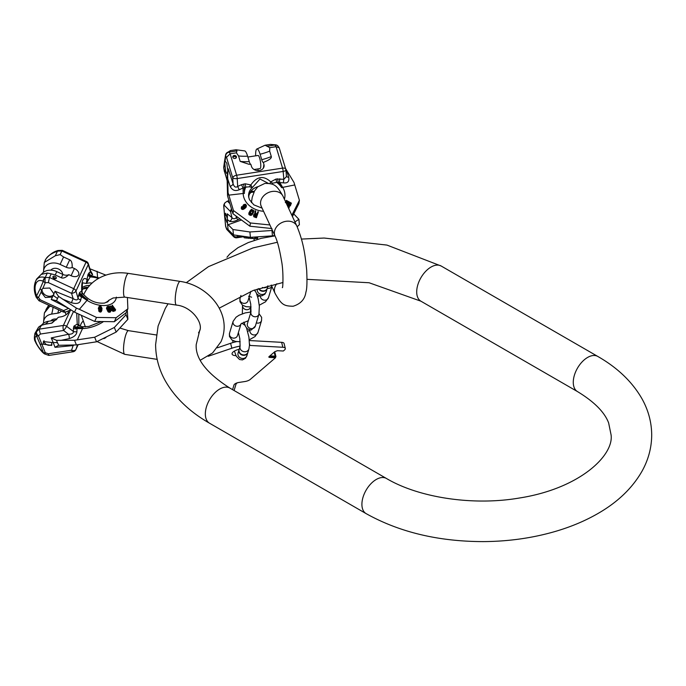<?xml version="1.0" encoding="UTF-8"?>
<svg xmlns="http://www.w3.org/2000/svg" width="686" height="686" viewBox="0 0 686 686"><rect width="100%" height="100%" fill="white"/><g stroke="black" fill="none" stroke-linecap="round" stroke-linejoin="round"><path stroke-width="1.03" d="M232.58 389.648L233.977 385.026A4.425 1.749 -14.1 0 1 238.831 382.462L245.031 381.51A5.539 2.187 165.9 0 0 250.287 379.392L275.498 357.74L269.598 357.406A1.664 0.652 -14.1 0 1 268.861 357.063A1.664 0.652 -14.1 0 1 269.101 356.583L274.82 351.669L277.418 350.692L283.327 351.018L284.493 350.014A5.539 2.187 165.9 0 0 285.316 348.419A5.539 2.187 165.9 0 0 282.855 347.27L249.918 345.435L249.498 343.763M208.235 356.266L231.842 348.239A22.141 8.729 -14.1 0 1 240.134 346.113M249.472 345.418A22.141 8.729 -14.1 0 1 249.918 345.435M239.191 349.294A7.383 2.907 165.9 0 0 232.108 353.376A7.383 2.907 165.9 0 0 232.082 354.07A7.383 2.907 165.9 0 0 236.001 355.622M249.335 340.539L281.612 342.331A5.539 2.187 -14.1 0 1 284.073 343.48L285.316 348.419M231.842 348.239L230.599 343.3A22.141 8.729 -14.1 0 1 236.636 341.628M230.599 343.3L217.333 347.819M275.498 357.74L275.669 356.994A1.664 0.652 165.9 0 0 275.918 356.514A1.664 0.652 165.9 0 0 275.18 356.171L270.636 355.914A1.664 0.652 -14.1 0 1 270.052 355.768M275.378 357.243L269.469 356.917A1.664 0.652 -14.1 0 1 268.921 356.789M237.467 382.771A4.425 1.749 165.9 0 0 235.993 384.203L234.089 390.514M275.918 356.514L274.923 352.57A1.664 0.652 165.9 0 0 274.186 352.218L275.18 356.171M244.602 354.876A4.613 4.125 16.8 0 0 247.98 352.098L248.932 348.934A4.613 4.125 16.8 0 1 245.554 351.712A4.613 4.125 16.8 0 1 240.109 346.267L239.148 349.431A4.613 4.125 16.8 0 0 244.602 354.876M239.097 349.628A4.613 4.125 16.8 0 0 239.028 349.826A4.613 4.125 16.8 0 0 244.482 355.271A4.613 4.125 16.8 0 0 247.86 352.493A4.613 4.125 16.8 0 0 247.912 352.295M258.905 288.549A4.613 4.125 16.8 0 0 263.939 290.864A4.613 4.125 16.8 0 0 267.326 288.086L267.986 285.882M258.622 288.635A4.613 4.125 16.8 0 0 263.818 291.258A4.613 4.125 16.8 0 0 267.206 288.48A4.613 4.125 16.8 0 0 267.257 288.283M236.97 150.877L236.001 149.762L230.453 150.577L229.141 152.095L236.97 150.877L236.438 152.815L230.144 153.793L236.627 175.222A3.687 2.007 163.2 0 0 232.743 177.863L233.077 183.737A3.687 2.178 -18 0 1 230.144 186.335C232.22 190.331 235.247 191.463 239.225 189.739L237.673 186.438C235.718 187.895 234.183 186.995 233.077 183.737L228.206 168.747L227.177 173.678M263.313 162.393A6.577 1.389 -98.8 0 1 261.735 159.684L260.088 154.239A12.794 2.701 -98.8 0 0 256.907 148.999L265.07 145.226L270.421 144.394L275.009 145.115A3.687 3.319 -33.7 0 1 278.293 146.452L278.293 146.452A3.687 3.687 0 0 0 276.201 144.943A3.687 2.255 105.4 0 0 275.009 145.115L276.064 146.684L269.77 147.661L269.667 151.134L271.313 156.571C271.767 158.234 269.101 160.172 263.313 162.393L263.921 164.391L263.347 168.147M265.07 145.226L269.77 147.661M225.917 154.136A3.687 2.941 9.6 0 0 225.591 155.01A3.687 2.941 9.6 0 0 225.668 156.134A3.687 3.301 -35.9 0 1 229.013 152.223A3.687 3.156 -137.5 0 0 226.509 153.124L226.629 152.995A3.687 3.156 42.5 0 1 229.141 152.095L230.144 153.793L226.517 157.308L232.743 177.863A3.687 1.295 -3.3 0 0 237.219 178.557A3.687 0.78 -98.8 0 0 236.627 175.222L282.563 168.121A3.687 0.78 81.2 0 1 283.155 171.457A3.687 1.312 -5 0 0 285.908 169.922A3.687 3.687 0 0 0 285.762 169.176A3.687 2.007 163.2 0 0 282.563 168.121L276.064 146.684L279.202 147.816L278.293 146.452M236.001 149.762L244.619 150.894A12.794 2.701 81.2 0 1 247.612 156.168L249.258 161.613A6.577 1.389 -98.8 0 0 250.793 164.323M263.921 164.391A6.457 5.248 8.7 0 1 264.067 166.338A6.457 5.248 8.7 0 1 258.073 170.634A6.457 5.248 8.7 0 1 251.445 166.321L250.836 164.323L248.829 164.246L240.186 161.39L238.539 155.945L236.438 152.815M247.869 157.034L258.065 155.456A6.646 1.406 81.2 0 1 260.105 159.907A6.646 1.406 81.2 0 1 260.689 167.358A6.646 1.406 -98.8 0 1 260.088 168.584L254.052 169.519M257.807 168.945A12.794 2.701 -98.8 0 0 257.825 168.996L258.313 170.634M256.907 148.999A12.794 2.701 -98.8 0 0 255.664 155.825M227.46 175.985L227.469 173.429C226.989 174.098 226.371 173.266 225.625 170.934L224.545 161.201L223.756 166.921A3.687 3.053 7.8 0 0 223.842 168.019L227.186 180.83M224.536 161.776L224.897 160.696L226.8 163.277L227.863 170.857M226.517 157.308L225.668 156.134L225.18 160.541M224.545 161.201L225.591 155.01A3.687 3.687 0 0 1 226.509 153.124M268.2 183.282L259.96 179.003L252.268 187.647L250.844 184.954A3.687 1.492 -49.8 0 0 249.575 186.781L245.811 187.124A19.791 16.078 8.7 0 0 244.379 193.435A4.613 2.667 178.6 0 0 243.178 193.478L228.85 195.141L228.052 192.672L227.641 174.819L227.109 178.317L227.555 195.939L232.948 213.74L249.91 226.209L271.956 228.558M227.709 172.46L227.906 174.381M227.641 174.819L228.206 168.747M286.311 175.496L286.491 176.611L283.841 179.295L276.081 179.02L270.738 181.876C263.561 175.222 256.924 176.251 250.844 184.954L245.219 183.788L241.498 184.688L243.05 187.99L239.225 189.739M245.219 183.788A3.687 0.78 -98.8 0 0 245.811 187.124L243.05 187.99L243.178 193.478A20.983 17.039 8.7 0 0 263.553 211.297M262.095 208.141L253.88 204.882L249.447 199.66L248.641 196.813A15.238 12.374 8.7 0 1 251.239 188.684A15.238 12.374 8.7 0 1 252.268 187.647L249.575 186.781M276.081 179.02A3.687 0.78 -98.8 0 0 276.672 182.356L272.556 183.222L271.545 184.002M257.953 186.661A14.758 11.988 8.7 0 0 251.685 190.305A14.758 11.988 8.7 0 0 248.889 195.862A14.758 11.988 8.7 0 0 248.778 197.645M257.902 186.703A14.758 11.988 8.7 0 0 251.676 190.339A14.758 11.988 8.7 0 0 249.644 193.332A14.758 11.988 8.7 0 0 248.881 195.879M254.257 191.471L251.736 191.137L248.932 194.91M249.327 194.129A15.238 12.374 8.7 0 1 250.699 192.174A15.238 12.374 8.7 0 1 251.736 191.137L250.587 192.397M292.425 216.527L298.899 203.536L299.396 200.312L294.002 182.476L285.59 168.584M228.85 195.141L233.446 210.516L250.407 222.984L249.91 226.209M250.407 222.984L269.898 224.957M233.446 210.516L232.948 213.74M228.052 192.672L227.555 195.939M291.842 215.267L299.396 200.312M288.266 202.902L286.036 201.675L286.165 200.792L288.403 202.018L287.828 203.202L285.316 202.524M286.791 204.377L288.815 205.937L290.152 205.963L291.379 203.133L286.371 200.381L286.165 200.792M288.446 207.944L288.866 208.261L289.295 207.009L287.314 205.508M253.709 214.607L253.871 216.793L256.401 217.745L258.425 211.828L257.902 211.648L257.053 213.895L255.552 213.406L255.689 210.928L255.063 210.731L254.935 213.44L253.709 214.607L254.009 215.91L256.538 216.862L258.425 211.828M255.063 210.731L254.84 213.466M253.709 211.005L253.271 212.9L253.623 210.439L251.428 209.316L249.635 211.382L250.853 212L251.213 211.408L250.484 211.039L251.23 209.993L252.714 210.362L253.083 211.331L252.019 213.252L250.982 213.886L249.867 213.44L249.575 212.514L248.872 212.806L249.507 214.032L251.153 214.486L253.408 212.025M248.872 212.806L249.027 214.607L250.57 215.404L251.985 214.838L253.271 212.9M250.347 211.914L251.462 210.799L252.963 211.828M251.213 211.408L250.853 212M249.635 211.382L249.498 212.266L250.716 212.883M246.488 205.74L245.202 208.184L246.488 205.74L245.597 204.265L243.882 204.539L243.058 205.397L243.161 206.718L244.576 207.352L243.762 207.884L242.39 207.978L242.132 206.666L241.618 206.64L241.429 207.652L242.252 208.527L245.339 207.301M241.412 207.121L241.292 208.535L242.115 209.41L245.202 208.184M242.955 205.809L242.827 207.215L243.71 208.15M290.504 204.136L288.909 203.253L289.046 202.37L290.641 203.253L289.784 204.72L288.549 204.214L289.046 202.37M288.103 205.457L288.909 203.253M254.223 215.335L254.995 214.864L256.675 215.421M243.436 206.306L244.688 205.543L245.811 206.392M286.456 176.259A3.687 2.187 -17.8 0 0 288.72 177.271C289.398 181.481 287.691 183.351 283.601 182.87L276.672 182.356A19.791 16.078 8.7 0 1 281.629 187.672A4.613 2.221 -31.2 0 1 282.666 187.372L294.8 184.937M241.498 184.688L237.673 186.438L237.219 178.557L283.155 171.457L283.841 179.295A3.687 1.123 -82.3 0 0 283.601 182.87M279.845 178.754A3.687 1.123 -82.3 0 0 279.614 182.33L282.666 187.372A20.983 17.039 8.7 0 1 284.398 199.232M277.667 178.772A3.687 0.78 -98.8 0 0 278.259 182.107L281.629 187.672M269.838 183.531L270.738 181.876A3.687 0.446 -142.9 0 1 272.556 183.222M285.805 169.656A3.687 2.007 163.2 0 0 285.762 169.176L279.202 147.816M232.837 157.257A1.844 1.501 8.7 0 0 236.404 156.7A1.844 1.501 8.7 0 0 232.837 157.257A1.844 1.501 8.7 0 1 236.241 157.763A1.844 1.501 8.7 0 0 236.241 157.763M290.427 205.671L291.379 203.133M290.152 205.963L290.564 204.788M289.698 206.066L290.289 205.08M289.166 206.04L289.826 205.183M288.815 205.937L289.303 205.165M288.386 205.706L288.523 204.822L288.952 205.054M287.777 205.011L287.914 204.128L288.523 204.822M287.7 204.617L287.914 204.128M286.311 203.339L287.837 203.733M287.743 206.426L289.003 207.386L289.295 207.009M256.813 214.538L256.204 216.15L254.206 215.13L254.823 214.006L256.813 214.538M243.796 205.14L245.185 204.702L245.94 205.851L244.928 206.863L243.573 206.289L243.796 205.14L243.659 206.023M288.866 208.261L289.003 207.386M256.401 217.745L256.538 216.862M254.274 217.042L254.412 216.159M253.871 216.793L254.009 215.91M253.64 216.356L253.777 215.473M253.537 215.841L253.674 214.958M254.995 214.864L255.132 213.989M254.686 214.889L254.823 214.006M254.429 215.044L254.566 214.169M254.24 215.224L254.36 214.461M253.494 212.368L253.631 211.485M252.371 214.384L252.499 213.5M251.985 214.838L252.122 213.955M251.582 215.147L251.719 214.264M251.016 215.37L251.153 214.486M250.57 215.404L250.707 214.521M250.098 215.293L250.236 214.409M249.37 214.915L249.507 214.032M249.027 214.607L249.155 213.732M248.821 214.246L248.949 213.363M249.515 212.943L249.575 212.514M253.014 211.52L253.1 210.945M252.842 211.502L252.98 210.628M252.577 211.237L252.714 210.362M251.848 210.868L251.976 209.985M251.462 210.799L251.59 209.916M251.093 210.868L251.23 209.993M250.827 211.125L250.965 210.25M246.154 207.103L246.291 206.229M245.802 207.601L245.94 206.718M244.542 208.698L244.679 207.815M243.83 209.153L243.967 208.27M243.238 209.393L243.376 208.518M242.69 209.504L242.827 208.621M242.115 209.41L242.252 208.527M241.729 209.17L241.866 208.287M241.489 208.921L241.626 208.038M241.292 208.535L241.429 207.652M242.004 207.498L242.132 206.666M243.753 207.884L243.847 207.275M243.324 207.909L243.461 207.035M243.033 207.601L243.161 206.718M242.827 207.215L242.964 206.34M243.496 205.937L243.573 205.423M245.88 205.971L245.948 205.508M245.734 206.134L245.862 205.251M245.322 205.697L245.451 204.814M245.048 205.577L245.185 204.702M244.688 205.543L244.816 204.66M244.285 205.637L244.422 204.762M243.942 205.8L244.079 204.917M243.633 184.037A3.687 0.78 -98.8 0 0 244.225 187.372L244.379 193.435M228.953 200.835L227.366 201.084L224.794 202.962L223.842 206.392A3.687 0.918 175.5 0 1 223.739 206.194A3.687 0.918 175.5 0 1 223.79 206.014M224.794 202.962L224.15 204.179A3.687 3.447 27.8 0 0 223.842 206.392L224.631 216.347L224.982 216.69L225.471 213.252L227.126 217.934M231.937 210.636A3.687 1.175 167.9 0 0 230.607 211.64L231.851 217.462C233.111 219.083 234.621 219.16 236.396 217.676A3.687 1.08 -115.5 0 0 238.205 219.717C234.415 221.501 231.525 222.015 229.544 221.278A3.687 3.516 128.1 0 0 231.851 217.462L227.195 213.809L227.452 217.033M224.982 216.69L226.886 222.367L227.323 220.875M227.195 213.809L227.555 224.065L232.948 229.527L249.91 231.971L271.956 230.496L272.453 235.855L250.407 237.33L233.446 234.886L228.052 229.493L227.555 224.065M293.514 214.418L294.26 214.461L293.711 214.032M294.26 214.461L298.899 219.323L294.929 221.904M272.393 230.342L271.956 230.496M274.769 235.452L272.453 235.855M297.175 226.766L299.396 224.682L298.899 219.323M237.313 235.752L237.219 236.902A3.687 2.821 -175.3 0 1 232.743 234.741L226.517 228.481L226.68 229.33L233.677 236.73A3.687 3.687 0 0 0 236.867 237.776A3.687 0.78 -98.8 0 0 237.219 236.902L240.692 236.361M225.754 226.783L225.754 226.783A3.687 2.358 -19.9 0 1 225.668 226.14A3.687 1.089 174 0 1 225.557 225.908A3.687 3.687 0 0 0 225.754 226.783L226.68 229.33M224.631 216.347L225.668 226.14L226.517 228.481M233.446 234.886L232.948 229.527M250.407 237.33L249.91 231.971M244.002 236.824L244.087 237.725L245.794 237.991L245.699 237.004M246.137 237.047L245.794 237.991M246.66 237.09L246.746 238.076L246.231 238.033M247.192 237.133L247.277 238.093L246.746 238.076M247.5 237.159L247.277 238.093M247.818 237.185L247.586 238.102M247.98 237.193L247.895 238.093M248.092 237.202L248.066 238.085M253.04 238.402L250.656 238.462L250.544 237.33M250.947 238.222L248.229 238.274L248.126 237.21M257.567 237.245L257.679 238.462L255.338 238.599L252.74 238.556L252.628 237.339M251.033 237.339L251.136 238.488M248.615 237.236L248.709 238.316M250.536 237.33L250.613 238.231M254.738 237.322L254.858 238.599M255.226 237.313L255.338 238.599M255.655 237.305L255.775 238.591M256.178 237.287L256.298 238.574M256.521 237.279L256.641 238.556M256.821 237.27L256.933 238.539M257.447 237.245L257.559 238.479M53.088 307.259A39.668 15.709 -98.7 0 1 51.656 314.094A12.794 10.093 -155.1 0 0 43.647 321.237L44.384 313.005L49.769 306.282L51.373 306.462M48.74 305.296L44.384 313.005M41.211 325.387L42.103 324.564A12.794 10.093 24.9 0 1 48.32 321.297A39.668 15.709 -98.7 0 1 44.864 324.315L40.834 325.524L38.596 327.128L34.917 333.405L36.615 331.604A3.687 2.144 46.1 0 0 38.476 335.866A3.687 1.655 157.3 0 1 36.564 335.771A3.687 3.447 -112.5 0 1 36.615 331.604L39.153 329.16L41.469 325.275M43.647 321.237A12.794 10.093 -155.1 0 0 43.544 323.217M51.656 314.094L57.804 313.159A6.577 5.188 -155.1 0 0 61.311 311.058M50.79 320.919A6.646 5.239 24.9 0 1 56.852 319.17M44.864 324.315L52.067 323.037L58.456 317.232L60.711 316.889A6.457 3.036 158 0 0 68.386 310.895M48.32 321.297L54.468 320.362A6.577 5.188 -155.1 0 0 56.269 319.779M49.984 305.819L49.769 306.282M72.879 344.964A3.687 1.355 -95.6 0 1 73.119 345.564L71.576 350.22A3.687 1.458 81.3 0 0 73.068 351.755A3.687 3.687 0 0 0 75.854 349.663A3.687 2.907 -155.1 0 0 75.949 349.423A3.687 2.298 -161.6 0 1 71.576 350.22L48.346 353.77L48.895 355.425L45.027 354.113L45.285 352.733A3.687 1.818 158.7 0 1 43.329 352.527L40.097 344.218L43.321 344.175L43.338 341.559L53.242 342.657L51.236 337.915L68.549 334.236C72.107 334.254 73.676 333.302 73.265 331.372A3.687 2.615 -178.6 0 0 76.918 331.595C76.746 334.691 74.174 337.032 69.183 338.618A3.687 1.561 78 0 0 68.549 334.236L63.609 330.481L40.38 334.039L39.153 329.16L63.369 325.456A3.687 2.907 24.9 0 1 66.628 326.322A3.687 0.54 127.2 0 1 63.609 330.481A3.687 1.458 -98.7 0 1 63.369 325.456L70.555 309.961M43.321 344.175L51.707 345.444L51.699 342.889M74.474 344.947L73.119 345.564L55.034 347.322L53.242 342.657L55.506 342.503L57.513 342.811L58.713 345.272M44.007 340.633A4.613 3.636 24.9 0 0 44.273 342.117A4.613 3.636 -155.1 0 0 47.763 345.084A4.613 3.636 -155.1 0 0 51.965 344.338M55.034 347.322L58.507 345.298L76.395 344.921L74.525 340.282L94.677 337.238L114.339 327.471L126.018 314.754L127.87 319.333L116.183 332.05L96.52 341.808L76.395 344.921M51.236 337.915L56.509 340.333L57.513 342.811M56.509 340.333L74.525 340.282M74.071 326.022L77.252 324.135L79.773 326.15L78.367 325.481L77.338 326.896A3.687 2.907 -155.1 0 1 74.071 326.022L73.651 326.939A3.687 2.907 -155.1 0 0 76.909 327.805L77.338 326.896A19.791 9.304 158 0 0 83.049 327.736A4.613 2.598 89.3 0 0 82.56 328.543L76.995 328.611L76.918 327.805L83.049 327.736M73.505 311.504L66.628 326.322L73.265 331.372L73.651 326.939M82.955 321.237A14.758 6.946 158 0 0 80.425 326.33A14.758 6.946 158 0 1 82.963 321.288M85.004 326.888L85.133 326.416M79.49 325.73L78.821 324.701L78.821 314.385M79.567 325.85L82.088 326.75L88.863 326.433L100.696 321.811M76.712 313.296L77.252 324.135A3.687 2.384 -85.3 0 0 78.367 325.481M73.342 328.388A3.687 2.615 -178.6 0 0 76.995 328.611L76.918 331.595M125.83 312.97L126.018 314.754M127.279 310.098L127.87 319.333M48.895 355.425L73.068 351.755M43.115 352.321A3.687 1.912 133.5 0 0 43.458 353.093C40.071 350.34 35.389 342.571 35.449 341.731L35.449 341.731A3.687 1.732 -22 0 0 35.989 342.254C37.121 345.341 39.505 348.694 43.115 352.321L43.329 352.527A3.687 1.912 133.5 0 0 43.681 353.299A3.687 3.687 0 0 0 45.027 354.113M35.989 342.254C34.583 339.055 34.746 336.903 36.452 335.814L40.097 344.218M96.52 341.808L94.677 337.238M116.183 332.05L114.339 327.471M105.901 337.606L103.92 338.635M47.308 273.037L41.229 274.391L36.581 279.116L35.518 281.406C37.318 277.478 40.551 276.201 45.207 277.556L47.308 273.037L51.201 273.851L49.512 277.487L73.728 288.686L71.576 293.342L73.119 298.582L71.438 302.723C76.763 304.25 79.859 303.341 80.725 300.005A3.687 2.247 12.7 0 1 78.024 298.118C77.75 300.322 76.12 300.477 73.119 298.582L55.034 291.25L52.462 297.029L45.345 297.527L41.117 292.15L41.494 290.007L42.866 288.352L49.735 288.009L53.937 293.84M43.698 269.075L44.307 262.472L45.362 260.208C46.751 256.615 50.773 253.614 57.427 251.23L57.753 251.102A3.687 1.261 -91.8 0 1 58.43 250.476A3.687 3.687 0 0 0 57.23 250.716A3.687 0.669 69.2 0 1 57.753 251.102L61.817 250.973L60.128 254.609L63.566 256.967L69.715 259.814C71.567 260.697 72.382 263.261 72.159 267.48L74.422 268.526L71.095 275.738A6.457 3.97 24.8 0 0 78.616 274.837A6.457 3.97 24.8 0 0 74.422 268.526M44.307 262.472L55.334 255.749L60.128 254.609M41.494 290.015L40.097 288.823L43.329 281.303A3.687 2.221 23.3 0 0 45.285 282.726A3.687 1.2 -92.4 0 1 45.43 277.659A3.687 2.684 115.3 0 0 43.329 281.303L43.115 281.2C39.737 279.751 37.361 280.531 35.989 283.532A3.687 2.272 -155.2 0 1 35.518 281.406L35.526 281.389M36.452 295.64A3.687 0.677 160.5 0 0 35.861 296.292L35.972 296.618A3.687 0.677 -19.5 0 1 36.564 295.966L36.452 295.64C34.754 290.555 34.6 286.525 35.989 283.532M41.211 274.409L42.103 273.585A12.794 10.093 24.9 0 1 56.767 271.622L62.915 274.469A6.577 5.188 -155.1 0 0 68.814 274.683L71.078 275.729M68.814 274.683C65.736 277.581 63.249 278.619 61.371 277.779L55.223 274.94L51.201 273.851M50.824 270.181A6.646 5.239 24.9 0 1 57.813 268.74A6.646 5.239 24.9 0 1 62.743 274.383M72.159 267.48A6.577 5.188 -155.1 0 1 66.259 267.266L60.111 264.419A12.794 10.093 -155.1 0 0 43.647 270.258A12.794 10.093 -155.1 0 0 43.544 272.239M40.097 288.823L36.564 295.966A3.687 2.315 26.3 0 0 38.476 297.492A3.687 1.252 141.4 0 1 36.564 297.69L39.042 300.76L63.035 311.856L63.609 310.612L68.634 308.348M41.117 292.15L38.476 297.492L40.38 299.868L39.153 299.954M52.462 297.029L51.236 299.482L69.003 308.589M53.877 294.526A6.646 5.239 24.9 0 1 46.271 295.529A6.646 5.239 24.9 0 1 42.103 289.055M56.166 300.502L74.525 312.164L94.677 321.442L114.339 321.708L126.018 312.816L127.87 308.811L127.407 297.51M109.16 300.056A15.238 9.364 24.8 0 1 108.611 300.965L104.675 303.041C96.1 303.889 88.691 300.597 82.431 293.154L81.694 291.027A3.687 3.327 -56.5 0 0 82.294 293.068L81.908 294.8A19.791 12.168 24.8 0 0 87.619 299.679A4.613 0.823 122.9 0 0 87.028 300.322L79.379 309.317L76.395 308.1L58.507 296.352L56.509 300.691L51.236 299.482M53.534 295.623L57.513 298.521M58.507 296.352L55.034 291.25M90.646 271.287L87.954 274.589L87.028 279.536C83.195 276.552 81.411 280.385 81.694 291.027L79.687 292.408L78.77 294.851A3.687 2.247 -167.3 0 0 81.463 296.729L80.725 300.005M79.687 292.408A3.687 2.907 -155.1 0 0 81.908 294.8L81.463 296.729L87.028 300.322A20.983 12.897 24.8 0 0 116.354 297.132M81.771 293.214L82.294 293.068M87.954 274.589A3.687 2.907 -155.1 0 0 90.183 276.981L86.29 283.472L82.449 282.821L82.037 291.867M89.72 285.427A14.758 9.072 24.8 0 0 86.402 285.728A14.758 9.072 24.8 0 0 81.96 288.077M107.865 301.72A14.758 9.072 24.8 0 0 108.131 300.905A14.758 9.072 24.8 0 1 107.865 301.72M89.686 285.47A14.758 9.072 24.8 0 0 86.385 285.77A14.758 9.072 24.8 0 0 81.951 288.094M84.532 288.3L84.292 287.811L81.968 289.826M81.968 290.049L84.292 287.811A15.238 9.364 24.8 0 1 85.587 287.503A15.238 9.364 24.8 0 1 88.151 287.288M79.379 309.317L96.52 317.438L116.183 317.704L114.339 321.708M116.183 317.704L127.87 308.811M96.52 317.438L94.677 321.442M76.395 308.1L74.525 312.164M105.85 275.112L89.909 268.783M112.59 307.602L111.749 306.273L112.247 305.176L113.576 307.268L112.444 307.654L110.12 305.913L112.17 307.988L112.461 309.472L113.619 310.278L115.608 309.729L112.247 305.176M112.032 308.28L111.578 309.84L113.121 311.375L115.102 310.818L115.608 309.729M110.24 307.628L111.664 309.077M108.92 308.992L108.431 310.055L107.265 310.261L106.467 308.28L107.093 306.719L107.771 309.163L108.92 308.992L107.522 307.319L108.602 306.831L109.563 307.362L110.523 309.317L110.48 310.312L108.645 310.021L108.499 310.604L109.811 311.178L111.166 310.218L109.64 306.805L108.328 306.213L107.093 306.719M108.191 310.098L107.685 311.187L108.877 312.224L110.326 312.019L111.046 310.672M110.12 310.835L109.323 308.863L109.829 307.765M107.419 308.023L108.448 307.988L109.323 308.863M98.973 306.728L98.87 307.731L99.822 308.983L101.631 308.863L101.134 310.415L99.17 309.6L100.027 310.749L101.674 310.698L102.034 308.426L100.945 306.316L99.213 306.35L98.33 308.306L99.324 310.081M99.17 309.6L98.664 310.698L99.967 312.01L101.168 311.796L101.905 310.338M101.099 310.767L101.631 308.863M100.705 309.223L100.207 310.312L101.125 309.961M113.91 309.695L113.447 308.957L113.953 307.868L114.896 309.36L113.37 309.755L112.547 308.709L113.953 307.868M112.187 309.386L113.447 308.957M99.247 307.731L100.388 307.903L100.962 308.811M90.475 270.61L92.619 274.383L90.183 276.981A19.791 12.168 24.8 0 1 97.601 278.173A4.613 0.815 -73.3 0 0 97.609 277.53L97.043 271.244M42.866 288.352L45.285 282.726L48.346 282.598L71.576 293.342A3.687 1.818 -16.4 0 0 75.949 291.078L88.262 264.564A3.687 1.895 -17.2 0 0 88.34 263.716A3.687 3.687 0 0 0 86.367 261.46L86.033 262.163A3.687 2.907 24.9 0 1 88.262 264.564L90.398 271.467A3.687 3.327 -132.5 0 0 92.619 274.383M89.043 272.702A3.687 3.327 -132.5 0 0 91.264 275.618L97.609 277.53A20.983 12.897 24.8 0 1 99.161 278.036M88.383 273.671A3.687 2.907 -155.1 0 0 90.603 276.064L97.601 278.173M92.113 283.052A15.238 9.364 24.8 0 0 87.585 283.172A15.238 9.364 24.8 0 0 86.29 283.472L87.028 279.536A3.687 0.583 179.3 0 0 88.451 279.794M86.367 261.46L62.366 250.364L61.817 250.973L86.033 262.163L73.728 288.686A3.687 2.907 -155.1 0 1 75.949 291.078L78.024 298.118L78.77 294.851M54.125 278.516A1.844 1.132 24.8 0 0 56.278 278.259A1.844 1.132 24.8 0 0 55.077 276.458A1.844 1.132 24.8 0 0 52.925 276.715A1.844 1.132 24.8 0 0 54.125 278.516M55.583 278.739A1.844 1.132 24.8 0 0 54.468 277.779A1.844 1.132 24.8 0 0 53.011 277.556M48.346 282.598L49.512 277.487L45.207 277.556A3.687 2.684 -64.7 0 0 43.115 281.2M99.307 307.688L99.504 306.805L100.619 306.668L101.425 308.323L100.147 308.631L99.307 307.688M113.516 311.358L114.022 310.261M113.121 311.375L113.619 310.278M112.658 311.17L113.164 310.072M112.212 310.835L112.71 309.746M111.955 310.561L112.461 309.472M111.698 310.166L112.204 309.069M111.578 309.84L112.084 308.751M109.683 306.856L110.12 305.913M106.579 308.709L107.076 307.611M107.265 310.261L107.771 309.163M106.467 308.28L106.973 307.182M110.326 312.019L110.832 310.921M109.992 312.173L110.497 311.075M109.306 312.267L109.811 311.178M108.877 312.224L109.383 311.127M108.482 312.061L108.988 310.964M107.994 311.693L108.499 310.604M110.326 310.398L110.626 309.738M110.017 310.415L110.523 309.317M109.065 308.451L109.563 307.362M108.774 308.168L109.28 307.071M108.448 307.988L108.954 306.891M108.105 307.928L108.602 306.831M107.591 307.645L107.916 306.934M98.578 309.36L99.084 308.263M98.861 309.703L99.367 308.614M98.364 308.82L98.87 307.731M98.33 308.306L98.835 307.217M101.168 311.796L101.674 310.698M100.748 312.036L101.254 310.938M100.319 312.07L100.825 310.972M99.967 312.01L100.473 310.921M99.53 311.838L100.027 310.749M99.067 311.47L99.573 310.372M98.775 311.015L99.281 309.926M101.314 310.286L101.597 309.678M101.142 310.166L101.648 309.069M100.628 310.286L101.134 309.189M99.856 310.046L100.267 309.154M99.521 309.652L99.822 308.983M101.279 308.477L101.485 308.031M101.039 308.649L101.468 307.722M100.859 308.494L101.357 307.397M100.662 308.151L101.168 307.062M100.388 307.903L100.885 306.814M100.113 307.765L100.619 306.668M99.504 307.662L100.01 306.573M99.299 307.62L99.753 306.633M79.259 293.316A3.687 2.907 -155.1 0 0 81.488 295.717L87.619 299.679M416.702 291.893A20.297 11.722 -60 0 1 425.56 271.467A20.297 11.722 -60 0 1 441.201 266.031L597.772 356.428A20.297 11.722 -60 0 0 582.131 361.865A20.297 11.722 -60 0 0 573.273 382.291A20.297 11.722 -60 0 0 577.475 391.577L420.904 301.188A20.297 11.722 -60 0 1 416.702 291.893M577.475 391.577C594.17 401.722 604.555 412.157 608.628 422.893L611.106 435.018C613.824 455.453 579.859 488.586 519.225 498.045C472.74 506.019 418.657 497.616 386.407 478.459A20.297 11.722 120 0 0 370.766 483.896A20.297 11.722 120 0 0 361.908 504.321A20.297 11.722 120 0 0 366.11 513.617C399.406 532.199 438.423 541.528 483.167 541.606C508.077 541.46 531.804 538.167 554.365 531.71C570.743 526.994 585.552 520.76 598.801 513.017C618.077 501.792 632.475 487.866 642.002 471.231C648.381 459.783 651.614 447.718 651.7 435.018C651.614 422.327 648.381 410.254 642.002 398.806C632.295 381.87 617.554 367.747 597.772 356.428M386.407 478.459L229.836 388.062A20.297 11.722 120 0 0 214.195 393.498A20.297 11.722 120 0 0 205.337 413.924A20.297 11.722 120 0 0 209.539 423.219C189.585 411.806 174.767 397.537 165.077 380.413C158.843 369.085 155.696 357.157 155.611 344.621L158.097 326.047L165.309 308.408L168.061 303.804M260.783 205.011L261.246 206.315A11.996 9.458 -24.9 0 1 272.119 191.471A11.996 9.458 -24.9 0 1 283.001 196.213L296.849 226.054C303.761 242.844 305.116 254.978 306.685 270.138C307.225 281.912 306.968 289.235 305.913 292.125C304.97 299.173 300.725 303.881 293.162 306.23C283.661 306.093 281.44 304.653 275.095 293.402A11.996 9.458 155.1 0 1 276.844 283.738M261.246 206.315L275.095 236.155A11.996 9.458 -24.9 0 1 285.976 221.312A11.996 9.458 -24.9 0 1 296.849 226.054M270.498 355.382L270.636 355.914M269.598 357.406L269.469 356.917M281.612 342.331L282.855 347.27M239.028 349.826L238.076 352.99A4.613 4.125 16.8 0 0 243.521 358.435A4.613 4.125 16.8 0 0 246.909 355.657L245.528 358.212L242.441 359.91L239.508 359.498L236.284 356.18L234.406 351.078M267.274 288.231A4.15 3.713 16.8 0 0 271.827 286.379M260.406 295.923A4.15 3.713 16.8 0 0 260.5 297.081A4.15 3.713 16.8 0 0 264.436 300.194A4.15 3.713 16.8 0 0 268.483 297.655L271.87 286.456M250.853 291.353L247.989 300.828A4.15 3.713 -163.2 0 1 243.942 303.366A4.15 3.713 -163.2 0 1 240.006 300.245A4.15 3.713 -163.2 0 1 240.04 298.427L240.932 295.477M256.573 293.642L258.236 299.053L259.342 306.222L258.939 314.231A4.15 3.713 -163.2 0 1 255.895 316.726A4.15 3.713 -163.2 0 1 250.99 311.83A4.15 3.713 -163.2 0 1 250.999 311.821L247.414 323.681A4.15 3.713 -163.2 0 0 252.319 328.585A4.15 3.713 -163.2 0 0 255.364 326.082L251.265 330.017L247.466 328.937L245.597 326.553L243.907 322.103M242.544 305.253A4.15 3.713 16.8 0 0 247.56 309.669A4.15 3.713 16.8 0 0 250.604 307.174L250.664 306.985M240.983 323.964A4.15 3.713 -163.2 0 1 236.884 326.27A4.15 3.713 -163.2 0 1 233.077 323.166A4.15 3.713 -163.2 0 1 233.111 321.348L229.527 333.199A4.15 3.713 -163.2 0 0 229.493 335.017A4.15 3.713 -163.2 0 0 233.429 338.138A4.15 3.713 -163.2 0 0 237.476 335.6L241 323.955M256.332 322.874A4.15 3.713 16.8 0 0 261.555 320.576L261.649 317.361L259.068 313.759M250.021 330.043A4.15 3.713 16.8 0 0 249.996 331.853A4.15 3.713 16.8 0 0 253.931 334.965A4.15 3.713 16.8 0 0 257.979 332.427L261.555 320.576M262.412 287.46A4.613 4.125 16.8 0 0 264.899 287.708A4.613 4.125 16.8 0 0 267.797 285.933M257.396 289.038A4.613 4.125 16.8 0 0 262.867 294.423A4.613 4.125 16.8 0 0 266.245 291.644L264.865 294.2L261.778 295.898L258.845 295.486L256.89 294.028L254.652 289.972M266.914 146.247L274.743 145.038A3.687 2.255 105.4 0 1 275.935 144.875L276.201 144.943M226.569 153.064A3.687 3.156 42.5 0 1 226.629 152.995L230.453 150.577M238.539 155.945A39.668 21.566 163.2 0 0 247.612 156.168M224.382 171.208L227.177 180.435M227.195 175.376L227.426 176.216M223.842 168.019L224.433 163.748M254.026 191.934L250.441 192.569L254.026 191.934M227.718 178.875L230.144 186.335M288.72 177.271L286.319 169.811M240.186 161.39A39.668 21.566 163.2 0 0 249.258 161.613M261.735 159.684A39.668 21.566 163.2 0 0 271.313 156.571M260.088 154.239A39.668 21.566 163.2 0 0 269.667 151.134M276.064 144.918A3.687 2.255 105.4 0 0 275.935 144.875L270.421 144.394M229.716 203.459L227.366 201.084M224.382 205.38L230.607 211.64A3.687 3.464 -44.8 0 1 231.431 209.033M232.768 234.389L232.743 234.741A3.687 3.464 135.2 0 0 233.677 236.73M229.544 221.278L227.22 219.46M238.205 219.717L239.714 218.997M241.189 220.095L228.318 224.665M237.365 217.213L236.396 217.676L236.078 216.219M157.171 359.37L124.809 354.362A11.996 2.538 -81.2 0 1 123.694 345.821A11.996 2.538 -81.2 0 1 126.644 332.71A11.996 2.538 -81.2 0 1 128.479 330.652L120.213 328.157M200.312 360.227L212.626 352.913L221.012 341.688C233.111 313.948 208.373 285.393 180.161 281.397A11.996 2.538 98.8 0 0 178.334 283.455A11.996 2.538 98.8 0 0 175.376 296.566A11.996 2.538 98.8 0 0 176.499 305.107C192.08 306.513 204.214 324.101 199.249 331.587L198.546 332.847M83.632 294.8L83.966 294.071C86.993 287.674 91.607 282.598 97.789 278.833C106.947 273.517 117.177 271.707 128.479 273.405A11.996 2.538 98.8 0 0 126.644 275.463A11.996 2.538 98.8 0 0 123.694 288.574A11.996 2.538 98.8 0 0 124.809 297.107L176.499 305.107M48.766 305.261L46.622 309.84M38.596 327.128L36.495 331.647A3.687 3.447 -112.5 0 0 36.452 335.814M65.059 312.164L66.088 314.72M40.38 334.039L38.476 335.866L45.285 352.733L48.346 353.77M69.183 338.618L60.557 340.453M103.063 321.888A20.983 9.861 158 0 1 82.56 328.543L77.381 339.681M77.484 344.818L75.949 349.423L78.118 344.749L75.854 349.663M54.468 320.362A39.668 15.709 -98.7 0 1 51.013 323.38M58.636 309.823A39.668 15.709 -98.7 0 1 57.804 313.159M55.334 255.749L57.427 251.23A3.687 0.669 69.2 0 0 56.904 250.836L57.23 250.716M55.223 274.94L56.767 271.622M40.38 299.868L63.609 310.612A3.687 1.904 66.8 0 0 66.036 311.898L70.898 309.815M62.426 299.07L71.438 302.723M107.745 301.806A15.238 9.364 24.8 0 0 107.728 301.291M61.371 277.779L62.915 274.469M66.259 267.266L69.715 259.814M60.111 264.419L63.566 256.967M186.258 282.709L208.518 266.622L252.945 247.929L277.367 242.252M301.428 239.071L324.144 238.042L386.981 245.091L441.201 266.031M229.836 388.062C206.529 373.15 195.321 358.667 196.205 344.621L199.849 329.932M219.22 308.151L253.143 290.504L282.975 282.495M307.036 279.339L369.102 282.752L420.904 301.188M209.539 423.219L366.11 513.617M251.402 202.644L252.208 197.379L254.575 190.88L257.782 186.815L264.933 183.394C274.434 183.531 276.655 184.971 283.001 196.213M253.931 238.582L254.274 240.349M275.095 236.155C277.376 240.923 279.494 249.061 281.466 260.569C283.704 271.459 282.924 289.252 282.332 287.563M271.219 285.05L275.095 293.402M274.957 235.873L261.186 238.334L248.306 242.552L238.051 247.655L229.733 254L226.963 257.259M238.402 332.547L239.817 338.618L240.1 346.267M241.884 323.209L245.031 325.361M246.523 327.977L248.907 337.049L249.481 345.187L248.932 348.934M232.931 342.571L232.786 340.479M246.909 355.657L247.86 352.493M240.04 298.427L239.946 301.643L242.458 305.193L246.025 306.668L251.067 306.959M259.248 305.227L265.491 301.823L268.483 297.655M248.641 298.667L249.567 298.702M257.687 296.901L259.72 295.795M254.206 290.127L255.072 291.027M250.604 307.182L250.527 312.044M258.939 314.231L255.364 326.082M251.599 297.192L248.572 296.189M249.069 297.244L250.716 303.975L250.99 311.83M242.527 305.244L242.347 313.776M241.06 323.749L248.315 320.705M229.527 333.199L229.441 336.414L231.945 339.964L235.521 341.439L240.177 341.748M249.267 339.802L254.986 336.594L257.979 332.427M233.111 321.348L236.044 317.224L239.088 315.208L245.228 312.893L250.939 312.019M238.136 333.439L238.694 333.465M247.706 331.424L249.893 330.026M266.245 291.644L267.206 288.48M224.348 171.44L223.773 168.036A3.687 3.687 0 0 1 223.756 166.921M286.491 176.611L285.908 169.922M236.867 237.776L243.461 236.756M224.15 204.179A3.687 3.687 0 0 0 223.739 206.194L225.557 225.908M106.819 302.346L108.825 300.314L113.156 297.973L124.809 297.107M81.463 315.706L85.364 326.87M97.095 341.577L124.809 354.362M156.279 334.957L128.479 330.652M128.479 273.405L180.161 281.397M45.971 309.583L48.706 305.236M79.61 325.901L78.821 324.701M34.917 333.405C34.086 337.632 34.257 340.41 35.449 341.731M35.861 296.292C33.897 291.036 33.785 286.079 35.518 281.406M35.972 296.618A3.687 3.687 0 0 0 36.564 297.69M107.642 301.874L107.582 301.446M87.439 288.206L83.443 288.883M90.621 271.09L88.34 263.716M43.698 269.049L43.647 270.258M62.315 250.356L58.43 250.476M45.362 260.208C44.384 260.663 49.812 252.971 56.904 250.836M63.035 311.856A3.687 3.687 0 0 0 66.036 311.898"/></g></svg>
